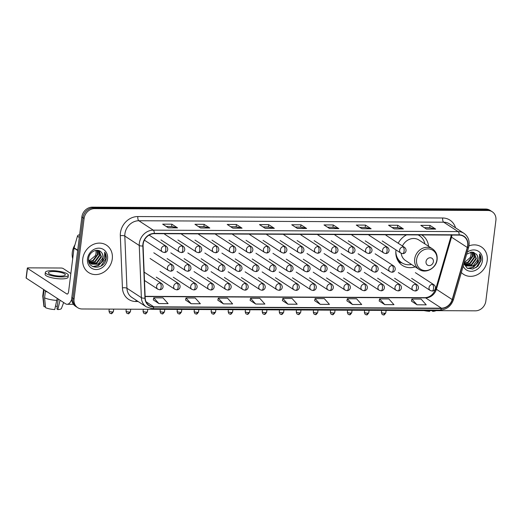 <?xml version="1.0" encoding="UTF-8"?>
<svg xmlns="http://www.w3.org/2000/svg" width="522" height="522" viewBox="0 0 522 522"><rect width="100%" height="100%" fill="white"/><g stroke="black" fill="none" stroke-linecap="round" stroke-linejoin="round"><path stroke-width="0.78" d="M395.989 249.921A18.048 15.693 123.1 0 0 395.95 250.208A18.048 15.693 123.1 0 0 402.377 265.404A18.048 15.693 123.1 0 0 415.192 266.846M428.582 246.312A18.048 15.693 123.1 0 0 422.096 235.168A18.048 15.693 123.1 0 0 421.711 234.926M406.605 234.854A18.048 15.693 123.1 0 0 398.195 243.232M492.259 211.775L490.008 210.307A10.218 8.881 123.1 0 0 485.649 209.028L92.296 207.162A10.218 8.881 123.1 0 0 81.856 216.956L71.808 297.618A10.218 8.881 123.1 0 0 75.449 306.218L76.571 306.956A10.218 8.881 123.1 0 1 72.936 298.356A10.218 8.881 123.1 0 0 76.571 306.956L77.7 307.686A10.218 8.881 123.1 0 0 82.052 308.972L475.411 310.831A10.218 8.881 123.1 0 0 485.851 301.037L495.9 220.375A10.218 8.881 123.1 0 0 492.259 211.775A10.218 8.881 123.1 0 0 487.907 210.496L94.554 208.637A10.218 8.881 123.1 0 0 84.107 218.424L74.059 299.086A10.218 8.881 123.1 0 0 77.7 307.686M84.107 218.424L82.978 217.694L72.936 298.356L82.978 217.694A10.218 8.881 123.1 0 1 93.425 207.9A10.218 8.881 123.1 0 0 82.978 217.694L81.856 216.956M487.907 210.496L486.778 209.759L93.425 207.9L486.778 209.759A10.218 8.881 123.1 0 1 491.137 211.038A10.218 8.881 123.1 0 0 486.778 209.759L485.649 209.028M82.77 258.775A16.345 14.211 123.1 0 0 88.596 272.536A16.345 14.211 123.1 0 0 112.276 258.912A16.345 14.211 123.1 0 0 106.449 245.151A16.345 14.211 123.1 0 0 82.77 258.775A16.345 14.211 123.1 0 0 88.596 272.536A16.345 14.211 123.1 0 0 112.276 258.912A16.345 14.211 123.1 0 0 106.449 245.151A16.345 14.211 123.1 0 0 82.77 258.775M461.344 272.517A16.345 14.211 123.1 0 0 463.51 274.311A16.345 14.211 123.1 0 0 487.189 260.687A16.345 14.211 123.1 0 0 481.369 246.926A16.345 14.211 123.1 0 0 468.978 245.901A16.345 14.211 123.1 0 1 481.369 246.926L481.369 246.926A16.345 14.211 123.1 0 1 487.189 260.687A16.345 14.211 123.1 0 1 463.51 274.311A16.345 14.211 123.1 0 1 461.344 272.517M143.159 244.107A10.897 9.474 -56.9 0 1 154.297 233.66L459.145 235.102A10.897 9.474 -56.9 0 1 463.79 236.466A10.897 9.474 -56.9 0 1 467.301 247.461L452.189 299.556A10.897 9.474 -56.9 0 1 441.423 308.182L153.807 306.819A10.897 9.474 -56.9 0 1 149.161 305.455A10.897 9.474 -56.9 0 1 145.201 298.101L143.08 245.927A10.897 9.474 -56.9 0 1 143.159 244.107M142.911 244.107A11.171 9.709 123.1 0 0 142.832 245.973L144.953 298.147A11.171 9.709 123.1 0 0 153.775 307.08L441.39 308.443A11.171 9.709 123.1 0 0 452.424 299.602L467.536 247.513A11.171 9.709 123.1 0 0 459.177 234.841L154.329 233.399A11.171 9.709 123.1 0 0 142.911 244.107M424.34 227.67L429.782 227.696L435.472 229.008A2.721 1.174 90.3 0 1 435.668 229.093L430.037 225.419L420.817 225.373L426.448 229.047L435.668 229.093M429.75 227.696L430.037 225.419M392.068 227.52L397.516 227.546L403.199 228.851A2.721 1.174 90.3 0 1 403.402 228.943L397.764 225.263L388.551 225.223L394.182 228.897L403.402 228.943M397.483 227.546L397.764 225.263M359.802 227.364L365.25 227.39L370.933 228.701A2.721 1.174 90.3 0 1 371.135 228.786L365.498 225.112L356.278 225.067L361.916 228.747L371.135 228.786M365.217 227.39L365.498 225.112M327.535 227.214L332.977 227.24L338.667 228.545A2.721 1.174 90.3 0 1 338.869 228.636L333.232 224.962L324.012 224.917L329.65 228.59L338.869 228.636M332.951 227.24L333.232 224.962M166.198 226.45L171.64 226.476L177.33 227.781A2.721 1.174 90.3 0 1 177.532 227.873L171.895 224.199L162.675 224.153L168.312 227.827L177.532 227.873M171.614 226.476L171.895 224.199M198.464 226.6L203.913 226.626L209.596 227.938A2.721 1.174 90.3 0 1 209.798 228.023L204.161 224.349L194.947 224.303L200.578 227.977L209.798 228.023M203.88 226.626L204.161 224.349M230.731 226.757L236.179 226.783L241.869 228.088A2.721 1.174 90.3 0 1 242.064 228.179L236.433 224.499L227.214 224.46L232.845 228.134L242.064 228.179M236.146 226.783L236.433 224.499M263.003 226.907L268.445 226.933L274.135 228.244A2.721 1.174 90.3 0 1 274.331 228.329L268.7 224.656L259.48 224.61L265.117 228.284L274.331 228.329M268.412 226.933L268.7 224.656M295.269 227.057L300.711 227.083L306.401 228.395A2.721 1.174 90.3 0 1 306.603 228.479L300.966 224.806L291.746 224.76L297.383 228.44L306.603 228.479M300.679 227.083L300.966 224.806M346.908 300.809L352.481 304.489L361.7 304.528L356.565 298.78L347.345 298.734L346.902 300.848M379.174 300.966L384.747 304.639L393.966 304.685L388.831 298.936L379.611 298.891L379.168 300.998M411.447 301.116L417.019 304.789L426.233 304.835L421.104 299.086L411.884 299.041L411.44 301.155M250.11 300.352L255.682 304.026L264.902 304.072L259.767 298.323L250.547 298.277L250.103 300.391M217.844 300.202L223.416 303.876L232.629 303.921L227.501 298.166L218.281 298.127L217.831 300.235M185.571 300.046L191.143 303.726L200.363 303.765L195.228 298.016L186.008 297.971L185.564 300.085M153.305 299.896L158.877 303.569L168.097 303.615L162.962 297.866L153.742 297.821L153.298 299.928M314.642 300.659L320.214 304.333L329.434 304.378L324.299 298.63L315.079 298.584L314.635 300.698M287.948 304.182L297.168 304.222L292.033 298.473L282.813 298.434L282.369 300.541L287.948 304.182L282.813 298.434M255.682 304.026L250.547 298.277M223.416 303.876L218.281 298.127M191.143 303.726L186.008 297.971M158.877 303.569L153.742 297.821M320.214 304.333L315.079 298.584M352.481 304.489L347.345 298.734M384.747 304.639L379.611 298.891M417.019 304.789L411.884 299.041M74.953 244.818A17.024 14.805 123.1 0 0 72.297 252.341A17.024 14.805 123.1 0 0 72.702 258.684M97.268 250.306L97.895 254.592L93.321 260.798L89.295 261.659M96.961 250.299L97.444 254.299L92.877 260.504L89.158 261.385M98.384 250.482L99.682 255.754L95.108 261.966L89.928 262.644M89.653 262.573L89.06 262.364M98.123 250.416L99.232 255.467L94.665 261.672L89.758 262.416M89.477 262.351L89.008 262.22M99.18 250.743L101.47 256.922L96.903 263.127L90.671 263.46M90.43 263.342L89.105 262.488M99.05 250.69L101.02 256.635L96.453 262.84L90.476 263.271M90.228 263.166L89.51 262.801M101.359 252.348C97.836 247.656 89.282 251.637 88.681 258.155C86.678 269.724 104.204 270.226 106.057 259.153L106.142 258.599C106.416 256.171 105.927 254.031 104.661 252.185L104.57 258.273L100.844 262.71A7.693 6.695 123.1 0 0 103.056 257.959A7.693 6.695 123.1 0 0 101.359 252.348C102.651 253.836 103.134 255.656 102.814 257.796L98.24 264.008L91.298 263.969M100.844 262.71L98.691 264.295L91.52 264.119L88.583 259.643M91.52 264.119L88.74 261.15M95.963 250.364L96.1 253.424L95.382 255.676L88.988 261M95.382 255.676A7.693 6.695 123.1 0 0 96.015 253.366A7.693 6.695 123.1 0 0 95.8 250.39M87.507 258.795A11.099 9.65 123.1 0 0 96.192 269.535A11.099 9.65 123.1 0 0 107.539 258.892A11.099 9.65 123.1 0 0 98.854 248.159A11.099 9.65 123.1 0 0 87.507 258.795M104.661 252.185L105.933 258.462L101.079 266.005M102.704 261.222L98.273 265.45L92.681 266.579M103.526 260.237L98.495 265.6L93.007 266.735M79.618 234.88L79.122 234.88L79.585 235.174M71.729 299.21A13.618 5.866 90.3 0 1 67.129 304.287A13.618 5.866 90.3 0 1 65.563 303.784L26.25 278.148A1.703 0.411 -172.9 0 1 26.1 277.945L27.327 268.112A1.703 0.411 7.1 0 0 27.477 268.315L66.783 293.945A3.406 1.468 -89.7 0 0 67.175 294.075A3.406 1.468 -89.7 0 0 68.604 291.583L74.02 248.12A1.703 1.481 -56.9 0 1 74.078 247.833L77.445 236.225A1.703 1.481 -56.9 0 1 79.122 234.88M70.855 273.521L63.123 268.484A1.703 0.411 7.1 0 0 60.885 268.014L28.312 267.858A1.703 0.411 7.1 0 0 27.327 268.112M53.322 271.499A8.515 2.055 7.1 0 0 48.396 272.745A8.515 2.055 7.1 0 0 60.369 276.092A8.515 2.055 7.1 0 0 65.296 274.853A8.515 2.055 7.1 0 0 53.322 271.499M45.355 272.367L45.114 274.337A11.575 2.799 7.1 0 0 61.394 278.892A11.575 2.799 7.1 0 0 68.088 277.195L68.336 275.231A11.575 2.799 7.1 0 0 52.056 270.677A11.575 2.799 7.1 0 0 45.355 272.367A11.575 2.799 7.1 0 0 61.635 276.921A11.575 2.799 7.1 0 0 68.336 275.231M57.218 298.343L54.738 309.579A8.854 2.14 7.1 0 1 45.544 307.667L44.585 297.821L45.401 291.263L46.367 291.263M45.401 291.263A11.236 2.714 7.1 0 0 47.75 292.163M44.585 297.821A11.236 2.714 7.1 0 0 56.963 300.398M58.196 298.982L56.944 309.031L57.811 309.592L60.063 300.196M60.037 300.411A11.236 2.714 7.1 0 0 60.363 300.391M57.811 309.592A8.854 2.14 7.1 0 0 61.433 308.456L63.664 302.545M57.25 306.558A6.812 1.644 7.1 0 0 55.586 306.088M44.135 306.747A8.854 2.14 7.1 0 1 43.894 306.277L42.752 296.176A11.236 2.714 7.1 0 1 42.752 296.02L43.574 289.462A11.236 2.714 7.1 0 0 43.574 289.462A11.236 2.714 7.1 0 0 43.992 290.343L43.176 296.901L44.135 306.747L45.453 306.753M44.957 290.343L43.992 290.343M42.752 296.176A11.236 2.714 7.1 0 0 43.176 296.901M433.397 261.698A4.085 3.556 123.1 0 0 430.2 257.744A4.085 3.556 123.1 0 0 426.024 261.666A4.085 3.556 123.1 0 0 429.221 265.613A4.085 3.556 123.1 0 0 433.397 261.698M401.17 253.274A12.26 10.662 123.1 0 0 405.542 260.556L419.049 269.365A12.26 10.662 123.1 0 1 414.683 259.042A12.26 10.662 123.1 0 1 432.438 248.824L418.938 240.022A12.26 10.662 123.1 0 0 402.442 245.999M424.928 243.931A16.175 14.061 123.1 0 0 419.381 235.637A16.175 14.061 123.1 0 0 418.109 234.907M419.381 235.637L418.82 235.272A16.175 14.061 123.1 0 0 418.233 234.907M396.159 256.002A16.175 14.061 123.1 0 0 401.15 262.364L401.712 262.736A16.175 14.061 123.1 0 0 411.538 264.465M395.826 251.63A16.175 14.061 123.1 0 0 401.712 262.736M402.142 263.003L399.004 262.09A17.709 15.399 -56.9 0 1 398.815 262.037M429.834 310.616L429.652 311.353A8.854 2.14 7.1 0 1 424.112 310.59M431.883 310.623L432.725 311.366L432.908 310.629M432.725 311.366A8.854 2.14 7.1 0 0 435.987 310.642M472.182 252.08L472.808 256.367L468.234 262.573L464.208 263.434M471.875 252.074L472.358 256.074L467.79 262.279L464.071 263.16L466.433 265.894L473.604 266.07L475.757 264.484A7.693 6.695 123.1 0 0 477.976 259.734A7.693 6.695 123.1 0 0 476.279 254.123C477.571 255.61 478.054 257.431 477.728 259.571L473.16 265.783L466.211 265.744M473.297 252.25L474.596 257.529L470.028 263.74L464.841 264.419M464.573 264.347L463.973 264.139M473.036 252.191L474.152 257.242L469.578 263.447L464.671 264.191M464.397 264.125L463.927 263.995M474.093 252.517L476.384 258.697L471.816 264.902L465.585 265.235M465.343 265.117L464.019 264.262M473.963 252.465L475.94 258.403L471.366 264.615L465.389 265.046M465.141 264.941L464.423 264.576M466.433 265.894L463.96 263.493M470.877 252.139L471.02 255.199L470.296 257.45L464.188 262.71M470.296 257.45A7.693 6.695 123.1 0 0 470.929 255.141A7.693 6.695 123.1 0 0 470.713 252.165M463.869 263.812L467.242 268.158L472.717 269.058L477.969 266.227L481.056 260.374C481.33 257.946 480.84 255.806 479.581 253.96L479.483 260.047L475.757 264.484M463.19 266.142A11.099 9.65 123.1 0 0 473.865 270.925A11.099 9.65 123.1 0 0 482.458 260.667A11.099 9.65 123.1 0 0 477.982 251.01A11.099 9.65 123.1 0 0 467.223 252.237M476.279 254.123L471.744 252.074L466.655 254.194M479.581 253.96L480.847 260.237L475.992 267.779M477.623 262.997L473.186 267.225L467.601 268.354M478.439 262.011L473.415 267.375L467.921 268.51M71.808 297.618L74.059 299.086M92.296 207.162L94.554 208.637M467.301 247.461L451.517 237.171A10.897 9.474 123.1 0 0 451.895 235.35A10.897 9.474 123.1 0 0 451.928 235.07M441.423 308.182L425.645 297.892A10.897 9.474 123.1 0 0 436.412 289.266L451.517 237.171A6.127 0.998 -163.8 0 1 450.949 236.518L451.341 234.619M138.147 301.527L135.883 301.514A17.024 14.805 -56.9 0 1 122.435 287.896L120.314 235.716A17.024 14.805 -56.9 0 1 137.847 216.552L442.695 217.994A3.406 1.468 -89.7 0 0 443.693 222.189L138.845 220.747A13.618 11.843 123.1 0 0 124.921 233.804A13.618 11.843 123.1 0 0 124.823 236.081L126.944 288.255A13.618 11.843 123.1 0 0 131.896 297.449L146.323 306.858A13.618 11.843 -56.9 0 1 141.371 297.664A3.406 1.064 -2.3 0 0 144.953 298.147M442.695 217.994A17.024 14.805 -56.9 0 1 455.53 227.827M449.501 223.899A13.618 11.843 123.1 0 0 443.693 222.189L458.12 231.598A13.618 11.843 -56.9 0 1 463.927 233.301L449.501 223.899M122.435 287.896A3.406 1.064 177.7 0 1 126.944 288.255L141.371 297.664L139.25 245.49A13.618 11.843 -56.9 0 1 139.348 243.213A13.618 11.843 -56.9 0 1 153.272 230.156A3.406 1.468 90.3 0 1 154.329 233.399M142.832 245.973A3.406 1.064 -2.3 0 1 139.25 245.49L124.823 236.081A3.406 1.064 177.7 0 0 120.314 235.716M146.323 306.858L152.522 308.685A3.406 1.468 -89.7 0 0 153.775 307.08M441.39 308.443A3.406 1.468 90.3 0 1 440.137 310.048C446.708 309.605 451.165 306.088 453.514 299.504L468.625 247.415C470.068 241.399 468.502 236.701 463.927 233.301M452.424 299.602A3.406 0.555 16.2 0 0 453.514 299.504M467.536 247.513A3.406 0.555 16.2 0 0 468.625 247.415M459.177 234.841A3.406 1.468 -89.7 0 0 458.12 231.598L153.272 230.156L138.845 220.747A3.406 1.468 -89.7 0 1 137.847 216.552M136.177 300.241A3.406 1.468 -89.7 0 0 135.883 301.514M452.189 299.556L436.412 289.266A6.127 0.998 -163.8 0 1 435.844 288.607L450.949 236.518M153.807 306.819L146.036 301.755M145.142 296.561L425.645 297.892A6.127 2.643 -89.7 0 0 424.941 297.664C429.932 297.403 433.567 294.382 435.844 288.607M306.401 228.395L297.246 228.349M274.135 228.244L264.98 228.199M241.869 228.088L232.714 228.042M209.596 227.938L200.448 227.892M177.33 227.781L168.175 227.742M338.667 228.545L329.512 228.505M370.933 228.701L361.785 228.656M403.199 228.851L394.051 228.812M435.472 229.008L426.317 228.962M67.573 293.951L66.783 293.945M77.674 250.508L74.02 248.12M27.477 268.315L26.25 278.148M74.078 247.833L77.713 250.208M79.305 237.438L77.445 236.225M436.901 259.793A11.262 9.794 123.1 0 0 428.092 248.903A11.262 9.794 123.1 0 0 416.576 259.695A11.262 9.794 123.1 0 0 425.391 270.585A11.262 9.794 123.1 0 0 436.901 259.793M397.203 259.264A16.326 14.198 123.1 0 0 401.764 262.768M419.434 235.67A16.326 14.198 123.1 0 0 418.507 234.913M164.756 245.823A3.406 2.962 123.1 0 0 161.272 249.085A3.406 2.962 123.1 0 0 162.486 251.95L164.326 252.504A3.406 1.468 -89.7 0 0 165.755 250.018A3.406 1.468 90.3 0 0 164.756 245.823A3.406 2.962 123.1 0 1 166.205 246.247C169.063 248.544 167.549 252.596 164.326 252.504M181.78 245.901A3.406 2.962 123.1 0 0 178.296 249.164A3.406 2.962 123.1 0 0 179.509 252.035L181.356 252.583A3.406 1.468 -89.7 0 0 182.778 250.097A3.406 1.468 90.3 0 0 181.78 245.901A3.406 2.962 123.1 0 1 183.229 246.325C186.086 248.629 184.573 252.674 181.356 252.583M198.804 245.979A3.406 2.962 123.1 0 0 195.319 249.248A3.406 2.962 123.1 0 0 196.533 252.113L198.38 252.668A3.406 1.468 -89.7 0 0 199.802 250.182A3.406 1.468 90.3 0 0 198.804 245.979A3.406 2.962 123.1 0 1 200.252 246.41C203.11 248.707 201.596 252.752 198.38 252.668M215.827 246.064A3.406 2.962 123.1 0 0 212.35 249.327A3.406 2.962 123.1 0 0 213.557 252.191L215.403 252.746A3.406 1.468 -89.7 0 0 216.826 250.26A3.406 1.468 90.3 0 0 215.827 246.064A3.406 2.962 123.1 0 1 217.282 246.488C220.134 248.785 218.627 252.837 215.403 252.746M232.851 246.143A3.406 2.962 123.1 0 0 229.373 249.405A3.406 2.962 123.1 0 0 230.587 252.276L232.427 252.831A3.406 1.468 -89.7 0 0 233.856 250.338A3.406 1.468 90.3 0 0 232.851 246.143A3.406 2.962 123.1 0 1 234.306 246.573C237.164 248.87 235.65 252.916 232.427 252.831M249.875 246.221A3.406 2.962 123.1 0 0 246.397 249.49A3.406 2.962 123.1 0 0 247.611 252.354L249.451 252.909A3.406 1.468 -89.7 0 0 250.88 250.423A3.406 1.468 90.3 0 0 249.875 246.221A3.406 2.962 123.1 0 1 251.33 246.652C254.188 248.948 252.674 253 249.451 252.909M266.905 246.306A3.406 2.962 123.1 0 0 263.421 249.568A3.406 2.962 123.1 0 0 264.634 252.433L266.481 252.987A3.406 1.468 -89.7 0 0 267.903 250.501A3.406 1.468 90.3 0 0 266.905 246.306A3.406 2.962 123.1 0 1 268.354 246.73C271.212 249.027 269.698 253.079 266.481 252.987M283.929 246.384A3.406 2.962 123.1 0 0 280.445 249.647A3.406 2.962 123.1 0 0 281.658 252.517L283.505 253.072A3.406 1.468 -89.7 0 0 284.927 250.58A3.406 1.468 90.3 0 0 283.929 246.384A3.406 2.962 123.1 0 1 285.377 246.815C288.235 249.111 286.722 253.157 283.505 253.072M300.953 246.469A3.406 2.962 123.1 0 0 297.468 249.731A3.406 2.962 123.1 0 0 298.682 252.596L300.528 253.15A3.406 1.468 -89.7 0 0 301.951 250.664A3.406 1.468 90.3 0 0 300.953 246.469A3.406 2.962 123.1 0 1 302.401 246.893C305.259 249.19 303.745 253.242 300.528 253.15M317.976 246.547A3.406 2.962 123.1 0 0 314.498 249.81A3.406 2.962 123.1 0 0 315.706 252.681L317.552 253.229A3.406 1.468 -89.7 0 0 318.975 250.743A3.406 1.468 90.3 0 0 317.976 246.547A3.406 2.962 123.1 0 1 319.431 246.971C322.289 249.268 320.776 253.32 317.552 253.229M335 246.625A3.406 2.962 123.1 0 0 331.522 249.894A3.406 2.962 123.1 0 0 332.736 252.759L334.576 253.314A3.406 1.468 -89.7 0 0 336.005 250.828A3.406 1.468 90.3 0 0 335 246.625A3.406 2.962 123.1 0 1 336.455 247.056C339.313 249.353 337.799 253.398 334.576 253.314M352.024 246.71A3.406 2.962 123.1 0 0 348.546 249.973A3.406 2.962 123.1 0 0 349.76 252.837L351.6 253.392A3.406 1.468 -89.7 0 0 353.029 250.906A3.406 1.468 90.3 0 0 352.024 246.71A3.406 2.962 123.1 0 1 353.479 247.134C356.337 249.431 354.823 253.483 351.6 253.392M369.054 246.789A3.406 2.962 123.1 0 0 365.57 250.051A3.406 2.962 123.1 0 0 366.783 252.922L368.63 253.47A3.406 1.468 -89.7 0 0 370.052 250.984A3.406 1.468 90.3 0 0 369.054 246.789A3.406 2.962 123.1 0 1 370.503 247.213C373.361 249.509 371.847 253.561 368.63 253.47M386.078 246.867A3.406 2.962 123.1 0 0 382.593 250.136A3.406 2.962 123.1 0 0 383.807 253L385.654 253.555A3.406 1.468 -89.7 0 0 387.076 251.069A3.406 1.468 90.3 0 0 386.078 246.867A3.406 2.962 123.1 0 1 387.526 247.297C390.384 249.594 388.87 253.64 385.654 253.555M403.101 246.952A3.406 2.962 123.1 0 0 399.617 250.214A3.406 2.962 123.1 0 0 400.831 253.079L402.677 253.633A3.406 1.468 -89.7 0 0 404.1 251.147A3.406 1.468 90.3 0 0 403.101 246.952A3.406 2.962 123.1 0 1 404.55 247.376C407.408 249.673 405.894 253.725 402.677 253.633M170.948 264.484A3.406 2.962 123.1 0 0 167.464 267.747A3.406 2.962 123.1 0 0 168.678 270.618L170.524 271.172A3.406 1.468 -89.7 0 0 171.947 268.68A3.406 1.468 90.3 0 0 170.948 264.484A3.406 2.962 123.1 0 1 172.397 264.915C175.255 267.212 173.741 271.257 170.524 271.172M187.972 264.569A3.406 2.962 123.1 0 0 184.488 267.832A3.406 2.962 123.1 0 0 185.702 270.696L187.548 271.251A3.406 1.468 -89.7 0 0 188.971 268.765A3.406 1.468 90.3 0 0 187.972 264.569A3.406 2.962 123.1 0 1 189.421 264.993C192.279 267.29 190.765 271.342 187.548 271.251M204.996 264.647A3.406 2.962 123.1 0 0 201.512 267.91A3.406 2.962 123.1 0 0 202.725 270.781L204.572 271.329A3.406 1.468 -89.7 0 0 205.994 268.843A3.406 1.468 90.3 0 0 204.996 264.647A3.406 2.962 123.1 0 1 206.444 265.072C209.302 267.368 207.789 271.42 204.572 271.329M222.02 264.726A3.406 2.962 123.1 0 0 218.542 267.995A3.406 2.962 123.1 0 0 219.749 270.859L221.596 271.414A3.406 1.468 -89.7 0 0 223.018 268.928A3.406 1.468 90.3 0 0 222.02 264.726A3.406 2.962 123.1 0 1 223.475 265.156C226.333 267.453 224.819 271.499 221.596 271.414M239.043 264.811A3.406 2.962 123.1 0 0 235.566 268.073A3.406 2.962 123.1 0 0 236.779 270.938L238.619 271.492A3.406 1.468 -89.7 0 0 240.048 269.006A3.406 1.468 90.3 0 0 239.043 264.811A3.406 2.962 123.1 0 1 240.498 265.235C243.356 267.532 241.843 271.584 238.619 271.492M256.067 264.889A3.406 2.962 123.1 0 0 252.589 268.151A3.406 2.962 123.1 0 0 253.803 271.022L255.643 271.57A3.406 1.468 -89.7 0 0 257.072 269.084A3.406 1.468 90.3 0 0 256.067 264.889A3.406 2.962 123.1 0 1 257.522 265.313C260.38 267.61 258.866 271.662 255.643 271.57M273.097 264.967A3.406 2.962 123.1 0 0 269.613 268.236A3.406 2.962 123.1 0 0 270.827 271.101L272.673 271.655A3.406 1.468 -89.7 0 0 274.096 269.169A3.406 1.468 90.3 0 0 273.097 264.967A3.406 2.962 123.1 0 1 274.546 265.398C277.404 267.695 275.89 271.74 272.673 271.655M290.121 265.052A3.406 2.962 123.1 0 0 286.637 268.315A3.406 2.962 123.1 0 0 287.85 271.179L289.697 271.734A3.406 1.468 -89.7 0 0 291.119 269.248A3.406 1.468 90.3 0 0 290.121 265.052A3.406 2.962 123.1 0 1 291.57 265.476C294.428 267.773 292.914 271.825 289.697 271.734M307.145 265.13A3.406 2.962 123.1 0 0 303.66 268.393A3.406 2.962 123.1 0 0 304.874 271.264L306.721 271.812A3.406 1.468 -89.7 0 0 308.143 269.326A3.406 1.468 90.3 0 0 307.145 265.13A3.406 2.962 123.1 0 1 308.593 265.554C311.451 267.851 309.938 271.903 306.721 271.812M324.169 265.209A3.406 2.962 123.1 0 0 320.691 268.478A3.406 2.962 123.1 0 0 321.898 271.342L323.744 271.897A3.406 1.468 -89.7 0 0 325.167 269.411A3.406 1.468 90.3 0 0 324.169 265.209A3.406 2.962 123.1 0 1 325.624 265.639C328.482 267.936 326.968 271.982 323.744 271.897M341.192 265.293A3.406 2.962 123.1 0 0 337.714 268.556A3.406 2.962 123.1 0 0 338.928 271.42L340.768 271.975A3.406 1.468 -89.7 0 0 342.197 269.489A3.406 1.468 90.3 0 0 341.192 265.293A3.406 2.962 123.1 0 1 342.647 265.718C345.505 268.014 343.991 272.066 340.768 271.975M358.222 265.372A3.406 2.962 123.1 0 0 354.738 268.634A3.406 2.962 123.1 0 0 355.952 271.505L357.792 272.053A3.406 1.468 -89.7 0 0 359.221 269.567A3.406 1.468 90.3 0 0 358.222 265.372A3.406 2.962 123.1 0 1 359.671 265.796C362.529 268.099 361.015 272.145 357.792 272.053M375.246 265.45A3.406 2.962 123.1 0 0 371.762 268.719A3.406 2.962 123.1 0 0 372.976 271.584L374.822 272.138A3.406 1.468 -89.7 0 0 376.245 269.652A3.406 1.468 90.3 0 0 375.246 265.45A3.406 2.962 123.1 0 1 376.695 265.881C379.553 268.178 378.039 272.223 374.822 272.138M392.27 265.535A3.406 2.962 123.1 0 0 388.786 268.797A3.406 2.962 123.1 0 0 389.999 271.662L391.846 272.216A3.406 1.468 -89.7 0 0 393.268 269.73A3.406 1.468 90.3 0 0 392.27 265.535A3.406 2.962 123.1 0 1 393.718 265.959C396.576 268.256 395.063 272.308 391.846 272.216M112.113 311.928A2.212 0.535 -172.9 0 1 109 311.06C109.816 314.42 110.599 313.096 111.186 313.546A2.212 0.953 -89.7 0 0 112.113 311.928A2.212 0.535 -172.9 0 0 113.398 311.608L113.705 309.115M110.932 313.468A2.212 0.953 -89.7 0 0 111.186 313.546C111.33 314.14 112.06 313.494 113.398 311.608M160.117 283.068A3.406 2.962 123.1 0 0 156.633 286.337A3.406 2.962 123.1 0 0 157.846 289.201L159.686 289.756A3.406 1.468 -89.7 0 0 161.115 287.27A3.406 1.468 90.3 0 0 160.117 283.068A3.406 2.962 123.1 0 1 161.566 283.498C164.423 285.795 162.91 289.84 159.686 289.756M129.136 312.012A2.212 0.535 -172.9 0 1 126.024 311.138C126.839 314.498 127.622 313.18 128.216 313.624A2.212 0.953 -89.7 0 0 129.136 312.012A2.212 0.535 -172.9 0 0 130.422 311.686L130.728 309.2M127.955 313.546A2.212 0.953 -89.7 0 0 128.216 313.624C128.353 314.218 129.091 313.572 130.422 311.686M177.141 283.152A3.406 2.962 123.1 0 0 173.656 286.415A3.406 2.962 123.1 0 0 174.87 289.279L176.717 289.834A3.406 1.468 -89.7 0 0 178.139 287.348A3.406 1.468 90.3 0 0 177.141 283.152A3.406 2.962 123.1 0 1 178.589 283.577C181.447 285.873 179.933 289.925 176.717 289.834M146.167 312.091A2.212 0.535 -172.9 0 1 143.054 311.223C143.863 314.583 144.646 313.259 145.24 313.709A2.212 0.953 -89.7 0 0 146.167 312.091A2.212 0.535 -172.9 0 0 147.445 311.764L147.752 309.278M144.985 313.624A2.212 0.953 -89.7 0 0 145.24 313.709C145.377 314.303 146.114 313.657 147.445 311.764M194.164 283.231A3.406 2.962 123.1 0 0 190.68 286.493A3.406 2.962 123.1 0 0 191.894 289.364L193.74 289.912A3.406 1.468 -89.7 0 0 195.163 287.426A3.406 1.468 90.3 0 0 194.164 283.231A3.406 2.962 123.1 0 1 195.613 283.655C198.471 285.952 196.957 290.004 193.74 289.912M163.19 312.169A2.212 0.535 -172.9 0 1 160.078 311.301C160.887 314.662 161.676 313.337 162.264 313.787A2.212 0.953 -89.7 0 0 163.19 312.169A2.212 0.535 -172.9 0 0 164.469 311.849L164.782 309.363M162.009 313.709A2.212 0.953 -89.7 0 0 162.264 313.787C162.401 314.381 163.138 313.735 164.469 311.849M211.188 283.309A3.406 2.962 123.1 0 0 207.704 286.578A3.406 2.962 123.1 0 0 208.917 289.442L210.764 289.997A3.406 1.468 -89.7 0 0 212.186 287.511A3.406 1.468 90.3 0 0 211.188 283.309A3.406 2.962 123.1 0 1 212.643 283.74C215.495 286.036 213.981 290.082 210.764 289.997M180.214 312.254A2.212 0.535 -172.9 0 1 177.102 311.38C177.911 314.74 178.7 313.422 179.287 313.866A2.212 0.953 -89.7 0 0 180.214 312.254A2.212 0.535 -172.9 0 0 181.493 311.928L181.806 309.442M179.033 313.787A2.212 0.953 -89.7 0 0 179.287 313.866C179.424 314.466 180.162 313.813 181.493 311.928M228.212 283.394A3.406 2.962 123.1 0 0 224.734 286.656A3.406 2.962 123.1 0 0 225.948 289.521L227.788 290.075A3.406 1.468 -89.7 0 0 229.217 287.589A3.406 1.468 90.3 0 0 228.212 283.394A3.406 2.962 123.1 0 1 229.667 283.818C232.525 286.115 231.011 290.167 227.788 290.075M197.238 312.332A2.212 0.535 -172.9 0 1 194.125 311.464C194.941 314.825 195.724 313.5 196.311 313.95A2.212 0.953 -89.7 0 0 197.238 312.332A2.212 0.535 -172.9 0 0 198.517 312.012L198.83 309.52M196.057 313.866A2.212 0.953 -89.7 0 0 196.311 313.95C196.455 314.544 197.185 313.898 198.517 312.012M245.236 283.472A3.406 2.962 123.1 0 0 241.758 286.735A3.406 2.962 123.1 0 0 242.971 289.606L244.811 290.154A3.406 1.468 -89.7 0 0 246.24 287.668A3.406 1.468 90.3 0 0 245.236 283.472A3.406 2.962 123.1 0 1 246.691 283.896C249.549 286.2 248.035 290.245 244.811 290.154M214.261 312.41A2.212 0.535 -172.9 0 1 211.149 311.543C211.965 314.903 212.748 313.578 213.335 314.029A2.212 0.953 -89.7 0 0 214.261 312.41A2.212 0.535 -172.9 0 0 215.547 312.091L215.854 309.605M213.08 313.95A2.212 0.953 -89.7 0 0 213.335 314.029C213.478 314.622 214.209 313.976 215.547 312.091M262.266 283.55A3.406 2.962 123.1 0 0 258.781 286.819A3.406 2.962 123.1 0 0 259.995 289.684L261.835 290.239A3.406 1.468 -89.7 0 0 263.264 287.752A3.406 1.468 90.3 0 0 262.266 283.55A3.406 2.962 123.1 0 1 263.714 283.981C266.572 286.278 265.059 290.323 261.835 290.239M231.285 312.495A2.212 0.535 -172.9 0 1 228.179 311.621C228.988 314.981 229.771 313.663 230.365 314.113A2.212 0.953 -89.7 0 0 231.285 312.495A2.212 0.535 -172.9 0 0 232.571 312.169L232.877 309.683M230.104 314.029A2.212 0.953 -89.7 0 0 230.365 314.113C230.502 314.707 231.239 314.055 232.571 312.169M279.29 283.635A3.406 2.962 123.1 0 0 275.805 286.898A3.406 2.962 123.1 0 0 277.019 289.762L278.865 290.317A3.406 1.468 -89.7 0 0 280.288 287.831A3.406 1.468 90.3 0 0 279.29 283.635A3.406 2.962 123.1 0 1 280.738 284.059C283.596 286.356 282.082 290.408 278.865 290.317M248.315 312.574A2.212 0.535 -172.9 0 1 245.203 311.706C246.012 315.066 246.795 313.742 247.389 314.192A2.212 0.953 -89.7 0 0 248.315 312.574A2.212 0.535 -172.9 0 0 249.594 312.254L249.901 309.761M247.134 314.107A2.212 0.953 -89.7 0 0 247.389 314.192C247.526 314.786 248.263 314.14 249.594 312.254M296.313 283.714A3.406 2.962 123.1 0 0 292.829 286.976A3.406 2.962 123.1 0 0 294.043 289.847L295.889 290.395A3.406 1.468 -89.7 0 0 297.312 287.909A3.406 1.468 90.3 0 0 296.313 283.714A3.406 2.962 123.1 0 1 297.762 284.138C300.62 286.441 299.106 290.486 295.889 290.395M265.339 312.658A2.212 0.535 -172.9 0 1 262.227 311.784C263.036 315.144 263.825 313.826 264.413 314.27A2.212 0.953 -89.7 0 0 265.339 312.658A2.212 0.535 -172.9 0 0 266.618 312.332L266.931 309.846M264.158 314.192A2.212 0.953 -89.7 0 0 264.413 314.27C264.55 314.864 265.287 314.218 266.618 312.332M313.337 283.792A3.406 2.962 123.1 0 0 309.853 287.061A3.406 2.962 123.1 0 0 311.066 289.925L312.913 290.48A3.406 1.468 -89.7 0 0 314.335 287.994A3.406 1.468 90.3 0 0 313.337 283.792A3.406 2.962 123.1 0 1 314.792 284.222C317.644 286.519 316.136 290.565 312.913 290.48M282.363 312.737A2.212 0.535 -172.9 0 1 279.25 311.862C280.06 315.229 280.849 313.905 281.436 314.355A2.212 0.953 -89.7 0 0 282.363 312.737A2.212 0.535 -172.9 0 0 283.642 312.41L283.955 309.924M281.182 314.27A2.212 0.953 -89.7 0 0 281.436 314.355C281.573 314.949 282.311 314.303 283.642 312.41M330.361 283.877A3.406 2.962 123.1 0 0 326.883 287.139A3.406 2.962 123.1 0 0 328.097 290.004L329.937 290.558A3.406 1.468 -89.7 0 0 331.366 288.072A3.406 1.468 90.3 0 0 330.361 283.877A3.406 2.962 123.1 0 1 331.816 284.301C334.674 286.598 333.16 290.65 329.937 290.558M299.387 312.815A2.212 0.535 -172.9 0 1 296.274 311.947C297.09 315.308 297.873 313.983 298.46 314.433A2.212 0.953 -89.7 0 0 299.387 312.815A2.212 0.535 -172.9 0 0 300.665 312.495L300.979 310.003M298.206 314.348A2.212 0.953 -89.7 0 0 298.46 314.433C298.604 315.027 299.334 314.381 300.665 312.495M347.384 283.955A3.406 2.962 123.1 0 0 343.907 287.217A3.406 2.962 123.1 0 0 345.12 290.088L346.96 290.643A3.406 1.468 -89.7 0 0 348.389 288.151A3.406 1.468 90.3 0 0 347.384 283.955A3.406 2.962 123.1 0 1 348.84 284.386C351.697 286.682 350.184 290.728 346.96 290.643M316.41 312.9A2.212 0.535 -172.9 0 1 313.298 312.025C314.113 315.386 314.897 314.068 315.484 314.512A2.212 0.953 -89.7 0 0 316.41 312.9A2.212 0.535 -172.9 0 0 317.696 312.574L318.002 310.088M315.229 314.433A2.212 0.953 -89.7 0 0 315.484 314.512C315.627 315.105 316.358 314.459 317.696 312.574M364.415 284.033A3.406 2.962 123.1 0 0 360.93 287.302A3.406 2.962 123.1 0 0 362.144 290.167L363.991 290.721A3.406 1.468 -89.7 0 0 365.413 288.235A3.406 1.468 90.3 0 0 364.415 284.033A3.406 2.962 123.1 0 1 365.863 284.464C368.721 286.761 367.207 290.813 363.991 290.721M333.441 312.978A2.212 0.535 -172.9 0 1 330.328 312.11C331.137 315.471 331.92 314.146 332.514 314.596A2.212 0.953 -89.7 0 0 333.441 312.978A2.212 0.535 -172.9 0 0 334.719 312.652L335.026 310.166M332.253 314.512A2.212 0.953 -89.7 0 0 332.514 314.596C332.651 315.19 333.388 314.544 334.719 312.652M381.438 284.118A3.406 2.962 123.1 0 0 377.954 287.381A3.406 2.962 123.1 0 0 379.168 290.245L381.014 290.8A3.406 1.468 -89.7 0 0 382.437 288.314A3.406 1.468 90.3 0 0 381.438 284.118A3.406 2.962 123.1 0 1 382.887 284.542C385.745 286.839 384.231 290.891 381.014 290.8M350.464 313.056A2.212 0.535 -172.9 0 1 347.352 312.189C348.161 315.549 348.95 314.224 349.538 314.675A2.212 0.953 -89.7 0 0 350.464 313.056A2.212 0.535 -172.9 0 0 351.743 312.737L352.05 310.244M349.283 314.59A2.212 0.953 -89.7 0 0 349.538 314.675C349.675 315.268 350.412 314.622 351.743 312.737M398.462 284.196A3.406 2.962 123.1 0 0 394.978 287.459A3.406 2.962 123.1 0 0 396.191 290.33L398.038 290.885A3.406 1.468 -89.7 0 0 399.461 288.398A3.406 1.468 90.3 0 0 398.462 284.196A3.406 2.962 123.1 0 1 399.911 284.627C402.769 286.924 401.255 290.969 398.038 290.885M367.488 313.141A2.212 0.535 -172.9 0 1 364.376 312.267C365.185 315.627 365.974 314.309 366.561 314.753A2.212 0.953 -89.7 0 0 367.488 313.141A2.212 0.535 -172.9 0 0 368.767 312.815L369.08 310.329M366.307 314.675A2.212 0.953 -89.7 0 0 366.561 314.753C366.698 315.347 367.436 314.701 368.767 312.815M415.486 284.281A3.406 2.962 123.1 0 0 412.008 287.544A3.406 2.962 123.1 0 0 413.215 290.408L415.062 290.963A3.406 1.468 -89.7 0 0 416.484 288.477A3.406 1.468 90.3 0 0 415.486 284.281A3.406 2.962 123.1 0 1 416.941 284.705C419.799 287.002 418.285 291.054 415.062 290.963M384.512 313.22A2.212 0.535 -172.9 0 1 381.399 312.352C382.208 315.712 382.998 314.388 383.585 314.838A2.212 0.953 -89.7 0 0 384.512 313.22A2.212 0.535 -172.9 0 0 385.791 312.893L386.104 310.407M383.331 314.753A2.212 0.953 -89.7 0 0 383.585 314.838C383.722 315.432 384.46 314.786 385.791 312.893M432.51 284.359A3.406 2.962 123.1 0 0 429.032 287.622A3.406 2.962 123.1 0 0 430.245 290.493L432.086 291.041A3.406 1.468 -89.7 0 0 433.514 288.555A3.406 1.468 90.3 0 0 432.51 284.359A3.406 2.962 123.1 0 1 433.965 284.784C436.823 287.08 435.309 291.132 432.086 291.041M152.522 308.685L440.137 310.048M145.129 296.339L424.941 297.664M73.432 304.319L67.129 304.287M432.438 248.824C435.981 251.343 437.54 254.919 437.11 259.551C436.405 268.204 425.665 274.135 419.049 269.365M419.805 235.924L418.957 234.913M149.109 235.096L166.205 246.247M144.379 240.146L162.486 251.95M164.632 234.202L183.229 246.325M160.913 239.905L179.509 252.035M181.656 234.28L200.252 246.41M177.937 239.983L196.533 252.113M198.68 234.358L217.282 246.488M194.96 240.068L213.557 252.191M215.71 234.443L234.306 246.573M211.984 240.146L230.587 252.276M232.734 234.522L251.33 246.652M229.014 240.224L247.611 252.354M249.757 234.606L268.354 246.73M246.038 240.309L264.634 252.433M266.781 234.685L285.377 246.815M263.062 240.388L281.658 252.517M283.805 234.763L302.401 246.893M280.086 240.472L298.682 252.596M300.829 234.848L319.431 246.971M297.109 240.551L315.706 252.681M317.859 234.926L336.455 247.056M314.133 240.629L332.736 252.759M334.883 235.004L353.479 247.134M331.163 240.714L349.76 252.837M351.906 235.089L370.503 247.213M348.187 240.792L366.783 252.922M368.93 235.168L387.526 247.297M365.211 240.87L383.807 253M385.954 235.246L404.55 247.376M382.234 240.955L400.831 253.079M153.801 252.785L172.397 264.915M150.082 258.488L168.678 270.618M170.825 252.863L189.421 264.993M167.105 258.573L185.702 270.696M187.848 252.948L206.444 265.072M184.129 258.651L202.725 270.781M204.872 253.026L223.475 265.156M201.153 258.729L219.749 270.859M221.902 253.105L240.498 265.235M218.183 258.814L236.779 270.938M238.926 253.19L257.522 265.313M235.207 258.892L253.803 271.022M255.95 253.268L274.546 265.398M252.23 258.971L270.827 271.101M272.973 253.346L291.57 265.476M269.254 259.056L287.85 271.179M289.997 253.431L308.593 265.554M286.278 259.134L304.874 271.264M307.021 253.509L325.624 265.639M303.302 259.212L321.898 271.342M324.051 253.588L342.647 265.718M320.332 259.297L338.928 271.42M341.075 253.672L359.671 265.796M337.356 259.375L355.952 271.505M358.099 253.751L376.695 265.881M354.379 259.454L372.976 271.584M375.122 253.829L393.718 265.959M371.403 259.538L389.999 271.662M144.144 272.138L161.566 283.498M109 311.06L109.248 309.096M144.483 280.49L157.846 289.201M159.993 271.447L178.589 283.577M126.024 311.138L126.272 309.181M156.274 277.156L174.87 289.279M177.017 271.531L195.613 283.655M143.054 311.223L143.296 309.259M173.297 277.234L191.894 289.364M194.04 271.61L212.643 283.74M160.078 311.301L160.319 309.337M190.321 277.312L208.917 289.442M211.071 271.688L229.667 283.818M177.102 311.38L177.343 309.422M207.345 277.397L225.948 289.521M228.094 271.773L246.691 283.896M194.125 311.464L194.373 309.5M224.375 277.476L242.971 289.606M245.118 271.851L263.714 283.981M211.149 311.543L211.397 309.579M241.399 277.554L259.995 289.684M262.142 271.929L280.738 284.059M228.179 311.621L228.421 309.663M258.423 277.639L277.019 289.762M279.166 272.014L297.762 284.138M245.203 311.706L245.444 309.742M275.446 277.717L294.043 289.847M296.189 272.092L314.792 284.222M262.227 311.784L262.468 309.82M292.47 277.795L311.066 289.925M313.22 272.177L331.816 284.301M279.25 311.862L279.492 309.905M309.494 277.88L328.097 290.004M330.243 272.256L348.84 284.386M296.274 311.947L296.522 309.983M326.524 277.958L345.12 290.088M347.267 272.334L365.863 284.464M313.298 312.025L313.546 310.061M343.548 278.037L362.144 290.167M364.291 272.419L382.887 284.542M330.328 312.11L330.57 310.146M360.572 278.122L379.168 290.245M381.314 272.497L399.911 284.627M347.352 312.189L347.593 310.225M377.595 278.2L396.191 290.33M398.338 272.575L416.941 284.705M364.376 312.267L364.617 310.303M394.619 278.285L413.215 290.408M415.368 272.66L433.965 284.784M381.399 312.352L381.647 310.388M411.643 278.363L430.245 290.493"/></g></svg>

